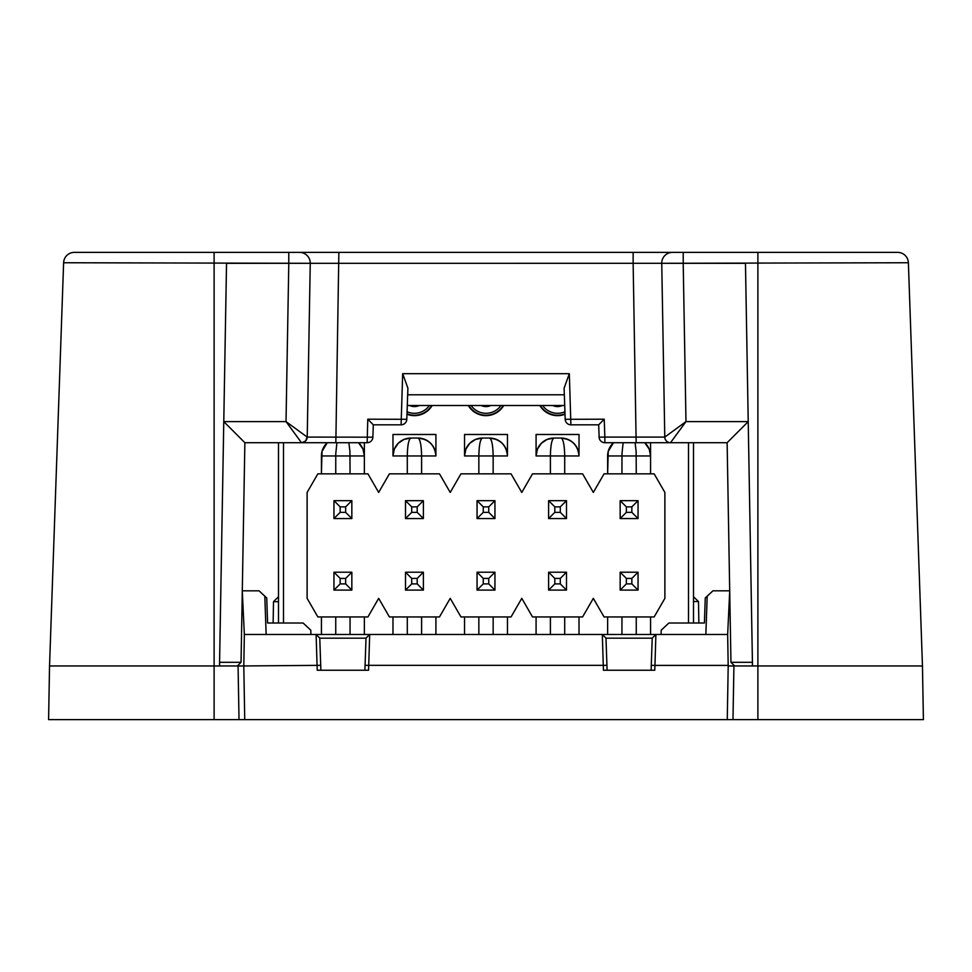<?xml version="1.0" encoding="UTF-8"?>
<svg xmlns="http://www.w3.org/2000/svg" width="972" height="972" viewBox="0 0 972 972"><rect width="100%" height="100%" fill="white"/><g stroke="black" fill="none" stroke-linecap="round" stroke-linejoin="round"><path stroke-width="1.46" d="M460.959 473.838L450.218 492.427L439.49 473.838L389.408 473.838L378.667 492.427L367.938 473.838L317.856 473.838L307.116 492.427L307.116 598.351L317.856 616.941L367.938 616.941L378.667 598.351L389.408 616.941L439.49 616.941L450.218 598.351L460.959 616.941L511.041 616.941L521.782 598.351L532.51 616.941L582.593 616.941L593.333 598.351L604.062 616.941L654.144 616.941L664.884 598.351L664.884 492.427L654.144 473.838L604.062 473.838L593.333 492.427L582.593 473.838L532.51 473.838L521.782 492.427L511.041 473.838L460.959 473.838M623.125 442.71L621.971 453.73L621.946 473.838M636.259 473.838L636.138 451.385L635.081 442.71M607.634 455.953L607.634 473.838L608.229 451.385L613.49 442.71A17.885 17.885 0 0 0 607.634 455.953L650.572 455.953L650.572 473.838L650.572 442.71L650.572 455.953L649.211 449.1L644.715 442.71A17.885 17.885 0 0 1 650.572 455.953M607.634 634.473L607.634 616.941L607.634 634.473M650.572 616.941L650.572 634.473L650.572 616.941M536.082 434.484L536.082 455.953A17.885 17.885 0 0 1 553.979 438.056L561.123 438.056C571.925 439.198 577.878 445.152 579.02 455.953L579.02 434.484L536.082 434.484L536.082 455.953L537.443 449.1L541.331 443.305L547.127 439.417L553.979 438.056C551.817 439.198 550.626 445.152 550.395 455.953L550.395 473.838M564.708 473.838L564.708 455.953C564.477 445.152 563.286 439.198 561.123 438.056A17.885 17.885 0 0 1 567.952 439.417L561.123 438.056M464.531 434.484L464.531 455.953A17.885 17.885 0 0 1 482.428 438.056L489.572 438.056C500.373 439.198 506.327 445.152 507.469 455.953L507.469 434.484L464.531 434.484L464.531 455.953L465.892 449.1L469.78 443.305L475.575 439.417L482.428 438.056C480.265 439.198 479.075 445.152 478.844 455.953L478.844 473.838M493.156 473.838L493.156 455.953C492.925 445.152 491.735 439.198 489.572 438.056A17.885 17.885 0 0 1 496.4 439.417M392.98 434.484L392.98 455.953A17.885 17.885 0 0 1 410.877 438.056L418.021 438.056C428.822 439.198 434.776 445.152 435.918 455.953L435.918 434.484L392.98 434.484L392.98 455.953L394.34 449.1L398.228 443.305L404.024 439.417L410.877 438.056C408.714 439.198 407.523 445.152 407.292 455.953L407.292 473.838M421.605 473.838L421.605 455.953C421.374 445.152 420.183 439.198 418.021 438.056A17.885 17.885 0 0 1 424.849 439.417M336.92 442.71L335.765 453.73L335.741 473.838M350.054 473.838L349.932 451.385L348.875 442.71M536.082 634.473L536.082 616.941L536.082 634.473M579.02 616.941L579.02 634.473L579.02 616.941M464.531 634.473L464.531 616.941L464.531 634.473M507.469 616.941L507.469 634.473L507.469 616.941M392.98 634.473L392.98 616.941L392.98 634.473M435.918 616.941L435.918 634.473L435.918 616.941M321.428 455.953L321.428 473.838L322.024 451.385L327.285 442.71A17.885 17.885 0 0 0 321.428 455.953L364.366 455.953L364.366 473.838L364.366 442.71L364.366 455.953L363.006 449.1L358.51 442.71A17.885 17.885 0 0 1 364.366 455.953M321.428 634.473L321.428 616.941L321.428 634.473M364.366 616.941L364.366 634.473L364.366 616.941M567.988 439.429A17.885 17.885 0 0 1 579.02 455.953L579.02 434.484M489.572 438.056L496.425 439.417A17.885 17.885 0 0 1 507.469 455.953L507.469 434.484M418.021 438.056L424.873 439.417A17.885 17.885 0 0 1 435.918 455.953L435.918 434.484M503.217 405.506A20.096 20.096 0 0 1 468.783 405.506M468.297 405.506A20.521 20.521 0 0 0 503.703 405.506M471.08 405.506A18.176 18.176 0 0 0 500.92 405.506M539.849 405.506A20.521 20.521 0 0 0 565.011 414.242M564.999 413.805A20.096 20.096 0 0 1 540.335 405.506M431.665 405.506A20.096 20.096 0 0 1 407.001 413.805M406.989 414.242A20.521 20.521 0 0 0 432.151 405.506M542.631 405.506A18.176 18.176 0 0 0 564.926 411.739M407.074 411.739A18.176 18.176 0 0 0 429.369 405.506M688.492 623.016L688.492 442.71M283.508 442.71L283.508 623.016M693.498 442.71L693.498 623.016M278.502 623.016L278.502 442.71M490.836 405.506A11.445 11.445 0 0 1 481.164 405.506M562.387 405.506A11.445 11.445 0 0 1 552.716 405.506M419.284 405.506A11.445 11.445 0 0 1 409.613 405.506M494.942 518.55L477.058 518.55L483.254 512.353L488.746 512.353L494.942 518.55L494.942 500.665L477.058 500.665L483.254 506.862L483.254 512.353M477.058 518.55L477.058 500.665M488.746 512.353L488.746 506.862L483.254 506.862M488.746 506.862L494.942 500.665M566.494 518.55L548.609 518.55L554.805 512.353L560.297 512.353L566.494 518.55L566.494 500.665L548.609 500.665L554.805 506.862L554.805 512.353M548.609 518.55L548.609 500.665M560.297 512.353L560.297 506.862L554.805 506.862M560.297 506.862L566.494 500.665M638.045 518.55L620.16 518.55L626.357 512.353L631.849 512.353L638.045 518.55L638.045 500.665L620.16 500.665L626.357 506.862L626.357 512.353M620.16 518.55L620.16 500.665M631.849 512.353L631.849 506.862L626.357 506.862M631.849 506.862L638.045 500.665M423.391 518.55L405.506 518.55L411.703 512.353L417.195 512.353L423.391 518.55L423.391 500.665L405.506 500.665L411.703 506.862L411.703 512.353M405.506 518.55L405.506 500.665M417.195 512.353L417.195 506.862L411.703 506.862M417.195 506.862L423.391 500.665M351.84 518.55L333.955 518.55L340.151 512.353L345.643 512.353L351.84 518.55L351.84 500.665L333.955 500.665L340.151 506.862L340.151 512.353M333.955 518.55L333.955 500.665M345.643 512.353L345.643 506.862L340.151 506.862M345.643 506.862L351.84 500.665M494.942 590.101L477.058 590.101L483.254 583.905L488.746 583.905L494.942 590.101L494.942 572.216L477.058 572.216L483.254 578.413L483.254 583.905M477.058 590.101L477.058 572.216M488.746 583.905L488.746 578.413L483.254 578.413M488.746 578.413L494.942 572.216M566.494 590.101L548.609 590.101L554.805 583.905L560.297 583.905L566.494 590.101L566.494 572.216L548.609 572.216L554.805 578.413L554.805 583.905M548.609 590.101L548.609 572.216M560.297 583.905L560.297 578.413L554.805 578.413M560.297 578.413L566.494 572.216M638.045 590.101L620.16 590.101L626.357 583.905L631.849 583.905L638.045 590.101L638.045 572.216L620.16 572.216L626.357 578.413L626.357 583.905M620.16 590.101L620.16 572.216M631.849 583.905L631.849 578.413L626.357 578.413M631.849 578.413L638.045 572.216M423.391 590.101L405.506 590.101L411.703 583.905L417.195 583.905L423.391 590.101L423.391 572.216L405.506 572.216L411.703 578.413L411.703 583.905M405.506 590.101L405.506 572.216M417.195 583.905L417.195 578.413L411.703 578.413M417.195 578.413L423.391 572.216M351.84 590.101L333.955 590.101L340.151 583.905L345.643 583.905L351.84 590.101L351.84 572.216L333.955 572.216L340.151 578.413L340.151 583.905M333.955 590.101L333.955 572.216M345.643 583.905L345.643 578.413L340.151 578.413M345.643 578.413L351.84 572.216M564.708 405.506L407.292 405.506L407.9 388.168L406.806 419.297A5.723 5.723 0 0 1 401.096 424.825L373.309 424.825L372.871 437.181A5.723 5.723 0 0 1 367.149 442.71L244.871 442.71L241.044 662.309L237.399 665.954L241.044 662.309L219.575 662.309L223.779 421.617L244.871 442.71L242.587 573.65M729.413 573.65L727.129 442.71L730.956 662.309L734.601 665.954L730.956 662.309L752.425 662.309L752.425 665.954M219.575 665.954L219.575 662.309M373.041 432.576L373.309 424.825L367.781 419.199L406.806 419.297A5.723 5.723 0 0 1 401.096 424.825L402.675 373.685L569.325 373.685L564.1 388.168L564.331 394.778L407.669 394.778M569.325 373.685L570.904 424.825A5.723 5.723 0 0 1 565.194 419.297L604.22 419.199L598.691 424.825L570.904 424.825A5.723 5.723 0 0 1 565.194 419.297L564.1 388.168M332.946 442.71L301.49 442.71L286.023 421.617L307.213 437.084L372.871 437.181M604.851 442.71L604.851 437.084L664.787 437.084L685.977 421.617L670.51 442.71L604.851 442.71A5.723 5.723 0 0 1 599.129 437.181L604.851 437.084L604.22 419.199M351.414 442.71L337.102 442.71M277.069 442.71L262.756 442.71M709.244 442.71L694.931 442.71M634.898 442.71L620.586 442.71M683.207 263.327L685.977 421.617L748.221 421.617L727.129 442.71L670.51 442.71A5.723 5.723 0 0 1 664.775 437.084L661.75 263.303A10.728 10.728 0 0 1 672.478 252.38L897.059 252.38M223.779 421.617L286.023 421.617L288.793 263.327L310.25 263.327L226.537 263.327L219.514 665.954L49.536 665.954L63.617 262.744A10.728 10.728 0 0 1 74.346 252.38A10.728 10.728 0 0 0 63.617 262.744L310.25 263.303L307.225 437.084A5.723 5.723 0 0 1 301.502 442.71A5.723 5.723 90 0 0 307.213 437.084L305.512 441.069L301.794 442.697M683.219 252.38L683.231 263.327L745.463 263.327L752.486 665.954L922.464 665.954L908.383 262.744A10.728 10.728 0 0 0 897.654 252.38A10.728 10.728 0 0 1 908.383 262.744L661.75 263.303A10.728 10.728 0 0 1 672.478 252.38L338.863 252.38L335.838 442.71M599.129 437.181L598.691 424.825M757.893 719.62L727.263 719.62L728.198 665.954L757.893 665.954L757.893 719.62L923.4 719.62L922.464 665.954L757.893 665.954L757.893 252.38M407.9 388.168L402.675 373.685M733.921 665.954L732.985 719.62L48.6 719.62L49.536 665.954L214.107 665.954L214.107 252.38L74.346 252.38L299.522 252.38A10.728 10.728 0 0 1 310.25 263.327L633.137 263.303L633.137 252.38M642.699 252.38L860.342 252.38M683.231 263.327L661.75 263.327M329.301 252.38L288.781 252.38L288.769 263.327M299.522 252.38L338.863 252.38M278.502 601.68L273.509 601.68L273.132 623.016M693.498 596.735L698.491 601.559L693.498 601.559M214.107 719.62L214.107 665.954L243.802 665.954L244.737 719.62L243.802 665.954L244.349 634.473L602.312 634.473L605.981 638.106L607.099 670.243M242.283 590.818L259.062 590.818L264.809 596.176L266.146 634.473M264.809 596.176L266.729 597.974L267.604 623.016L303.118 623.016L310.785 630.172L310.943 634.473M705.854 634.473L707.191 596.176L712.938 590.818L729.717 590.818M661.057 634.473L661.215 630.172L668.882 623.016L704.396 623.016L705.271 597.974L707.191 596.176M651.106 670.243L651.276 665.334L654.946 665.407L654.776 670.243L603.43 670.243L602.312 634.473L727.651 634.473L728.186 665.407L654.946 665.407L655.893 634.473L652.236 638.094L655.808 634.558M364.901 670.243L366.019 638.106L369.688 634.461L368.57 670.243L317.224 670.243L316.107 634.473L319.764 638.094L320.894 670.243M728.198 665.954L727.263 719.62M243.802 665.954L320.724 665.334M242.283 591.049L244.349 634.473M727.651 634.473L729.717 591.049M651.276 665.334L652.224 638.106M652.224 638.179L605.981 638.179M365.071 665.334L606.929 665.334M366.019 638.106L369.603 634.558M316.131 634.497L319.776 638.106M366.019 638.179L319.776 638.179M407.317 438.421L410.16 438.421M621.946 616.941L621.946 634.473M636.259 634.473L636.259 616.941M550.395 616.941L550.395 634.473M564.708 634.473L564.708 616.941M579.02 455.953L536.082 455.953M478.844 616.941L478.844 634.473M493.156 634.473L493.156 616.941M507.469 455.953L464.531 455.953M407.292 616.941L407.292 634.473M421.605 634.473L421.605 616.941M435.918 455.953L392.98 455.953M335.741 616.941L335.741 634.473M350.054 634.473L350.054 616.941M367.781 419.199L367.149 442.71M748.221 421.617L752.425 662.309M670.51 442.71A5.723 5.723 -90 0 1 664.787 437.084M636.162 442.71L633.137 263.303L661.75 263.303A10.728 10.728 0 0 1 672.478 252.38M74.346 252.38A10.728 10.728 0 0 0 63.617 262.744M239.015 719.62L238.079 665.954M553.979 438.056L547.127 439.417M482.428 438.056L475.575 439.417M410.877 438.056L404.024 439.417M278.502 596.687L273.509 601.68M698.491 601.559L698.868 623.016M605.969 638.094L602.312 634.461"/></g></svg>
